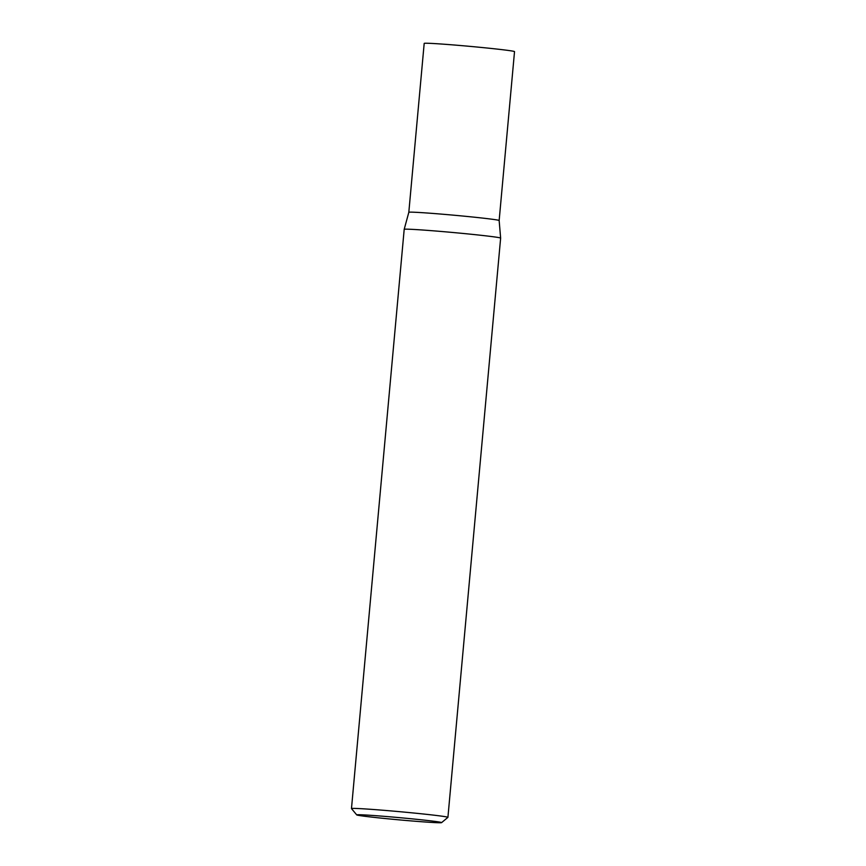 <?xml version="1.0" encoding="UTF-8"?>
<svg xmlns="http://www.w3.org/2000/svg" width="866" height="866" viewBox="0 0 866 866"><rect width="100%" height="100%" fill="white"/><g stroke="black" fill="none" stroke-linecap="round" stroke-linejoin="round"><path stroke-width="1.3" d="M413.472 212.202A45.346 1.191 5.2 0 1 464.187 216.175A45.346 1.191 5.2 0 1 499.152 220.516L514.523 51.624A45.346 1.191 5.2 0 0 479.656 47.284A45.346 1.191 5.2 0 0 428.843 43.3A45.346 1.191 5.2 0 0 424.188 43.397L408.817 212.3A45.346 1.191 5.2 0 1 408.828 212.3A45.346 1.191 5.2 0 1 413.472 212.202M356.749 814.917A42.607 1.115 -174.8 0 0 390.036 819.009A42.607 1.115 -174.8 0 0 437.233 822.7A42.607 1.115 -174.8 0 0 441.584 822.635A42.607 1.115 -174.8 0 0 409.391 818.587A42.607 1.115 -174.8 0 0 361.111 814.787A42.607 1.115 -174.8 0 0 356.749 814.917L351.488 808.606A48.42 1.267 5.2 0 1 351.477 808.573L404.195 229.338A48.42 1.267 5.2 0 1 404.195 229.328A48.42 1.267 5.2 0 1 409.163 229.23A48.42 1.267 5.2 0 1 463.299 233.474A48.42 1.267 5.2 0 1 500.635 238.107A48.42 1.267 5.2 0 1 500.635 238.118L499.152 220.516M351.477 808.573A48.42 1.267 5.2 0 1 356.446 808.465A48.42 1.267 5.2 0 1 410.7 812.719A48.42 1.267 5.2 0 1 447.917 817.352A48.42 1.267 5.2 0 1 447.895 817.374L441.584 822.635M447.917 817.352L500.635 238.118M408.828 212.3L404.195 229.328"/></g></svg>

